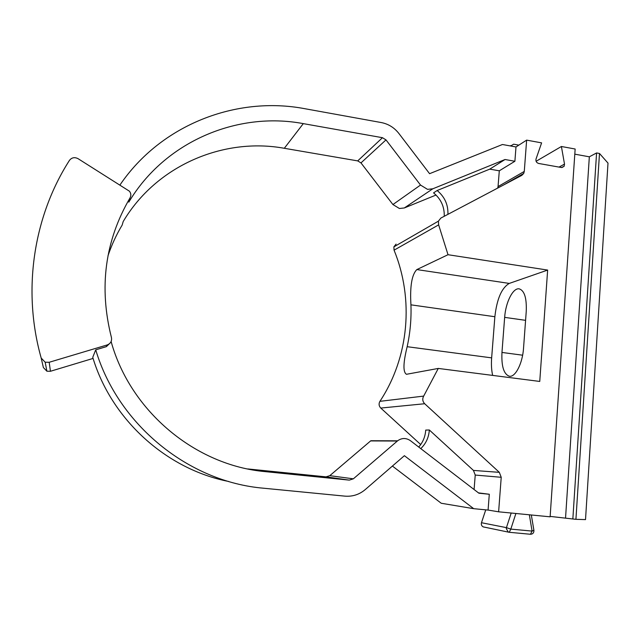 <?xml version="1.0" encoding="UTF-8"?>
<svg xmlns="http://www.w3.org/2000/svg" width="640" height="640" viewBox="0 0 640 640"><rect width="100%" height="100%" fill="white"/><g stroke="black" fill="none" stroke-linecap="round" stroke-linejoin="round"><path stroke-width="0.96" d="M392.92 204.544L420.52 185.056L427.512 189.352L432.792 188.8L404.32 207.96L399.408 208.496L392.92 204.544L360.976 162.904L357.704 160.896L284.312 148.288C223.248 137.112 156.24 165.704 123.184 221.568L122.176 225.056C116.352 234.744 111.624 245 107.976 255.824M41.192 358.064L45.176 362.216L49.184 362.28L50.448 371.272L46.904 371.216L43.384 367.552L41.192 358.064C22.072 290.336 33.456 216.488 69.456 160.368C71.744 157.52 74.608 156.944 78.048 158.664L129.424 191.2C131.064 193.344 131.272 195.568 130.04 197.872C104.976 240.816 98.768 287.368 111.432 337.528C112.048 341.08 110.648 343.552 107.232 344.928L49.184 362.28M559.024 167.088L564.512 164.096L561.4 146.496L575.152 149.016L550.12 516.816L498.624 511.808L501.224 477.288L475.232 475.064L474.088 489.528M247.752 468.936L326.04 476.864L329.792 475.672L353.352 478.824L397.592 440.824C401.832 437.8 406.12 437.76 410.448 440.696L478.888 493.208L489.296 494.256L478.464 492.88M489.296 494.256L488.08 510.072L473.712 508.68L404.384 455.688L365.256 489.576C359.328 494.552 352.568 496.744 344.968 496.144L263.6 488.216C188.72 481.912 118 424.864 95.728 349.832L106.376 346.64L107.232 344.928M498.624 511.808L488.08 510.072M475.232 475.064L473.448 470.416L499.328 472.344L501.224 477.288M514.896 161.264L499.296 170.808L498.048 186.584L524.28 171.424L526.64 140.128L515.992 146.96L514.896 161.264L505.04 159.512L489.744 169.136L499.296 170.808M524.28 171.424L523.72 173.424L521.808 175.36L440.864 218.064L438.408 221.16L438.64 224.872L394.064 250.16L393.872 246.872L396.08 244.12M497.688 188.088L498.048 186.584M550.144 516.4L575.928 519.328L585.52 519.608L608 163.096L599.488 153.472L596.584 152.944L589.336 156.816L574.8 154.168M504.656 317.368L501.968 352.44C501.328 366.336 503.8 374.272 509.384 376.24C515.328 377.464 522.576 363.424 523.536 348.184L526.24 311.432C526.784 298.08 524.44 290.56 519.216 288.856C512.992 287.592 505.64 302.336 504.656 317.368L525.592 320.336M420.712 444.552L380.776 408.064C378.88 406.016 378.592 403.776 379.92 401.336L423.68 396.096L438.28 368.432L539.752 381.44L547.648 270.072L509.272 283.416C501.688 287.808 496.888 298.912 494.864 316.728L491.648 357.872C491.16 364.448 491.496 370.296 492.656 375.408M423.68 396.096C422.2 398.864 422.536 401.416 424.688 403.736L380.776 408.064M499.328 472.344L424.688 403.736M564.512 164.096L564.096 166.336L561.376 167.512L538.632 163.456C536.472 162.728 535.6 161.24 536.032 158.992L541.608 142.872L526.64 140.128M438.28 368.432L406.496 374.288C402.92 372.24 403.136 363.048 407.16 346.704C410.184 332.904 411.448 318.952 410.936 304.84C409.856 286.344 411.824 274.584 416.84 269.576L448.016 254.712L438.64 224.872M448.016 254.712L547.648 270.072M379.92 401.336C409.176 357.024 414.056 298.992 394.064 250.16M228.736 481.488C166.544 469.328 111.44 419.768 92.744 357.344L95.728 349.832M353.352 478.824L349.296 480.12L326.04 476.864M111.12 341.552C130.464 411.576 195.744 465.544 265.4 471.648L349.296 480.12M110.432 342.712L106.376 346.64M329.792 475.672L370.848 440.728L397.592 440.824M473.712 508.68L441.232 503.256L392.4 466.064M536.104 161.288L561.4 146.496M119.992 184.936C161.072 124.504 236.552 95.656 304.92 108.72L381.304 122.56C388.416 123.968 394.28 127.608 398.896 133.488L429.584 173.688L502.448 144.504L515.992 146.96M420.776 448.616C425.96 443.616 428.808 437.4 429.328 429.984L425.72 430.08C425.28 436.616 422.952 442.264 418.712 447.04M429.328 429.984L473.448 470.416M572.848 519.024L596.584 152.944M575.928 519.328L599.488 153.472M565.552 517.896L589.336 156.816M357.704 160.896L382.464 137.704L303.296 123.624C237.36 111.144 164.744 141.6 128.808 202.152L130.04 197.872M420.52 185.056L386 139.888L360.976 162.904M505.04 159.512L432.792 188.8M436.032 195.032L404.32 207.96M489.744 169.136L437.136 190.52L433.568 192.88C440.968 199 444.528 206.8 444.248 216.28M129.592 199.448L128.808 202.152M382.464 137.704L386 139.888M93.08 358.424L50.448 371.272M122.88 222.6L122.176 225.056M484.048 527.104L483.216 526.888C481.608 526.008 481.032 524.616 481.472 522.72L485.744 509.848M511.368 180.512L511.872 180.6M518.832 145.136L513.632 144.192L510.704 146M515.896 513.488L510.816 529.104L506.432 527.64L511.2 513.032M481.472 522.72L506.432 527.64L506.256 528.528L508.272 532.056L509.224 532.288L510.816 529.104L532.088 531.088L533.896 530.256L531.32 514.992M437.136 190.52C444.672 196.76 448.264 204.704 447.912 214.344M397.336 441.032L370.608 440.92M265.4 471.648L248.608 469.032M303.296 123.624L284.312 148.288M529.344 514.8L532.088 531.088L530.448 534.264L509.288 532.296M416.84 269.576L509.272 283.416M407.16 346.704L491.648 357.872M494.864 316.728L410.936 304.84M501.968 352.44L522.632 355.2M483.216 526.888L509.16 532.28L530.448 534.264C532.76 534.16 533.92 532.912 533.936 530.512M503.76 184.88L523.72 173.424M45.176 362.216L46.904 371.216M510.296 145.928L510.88 145.544M564.096 166.336L561.856 167.552M438.408 221.16L393.872 246.872"/></g></svg>
